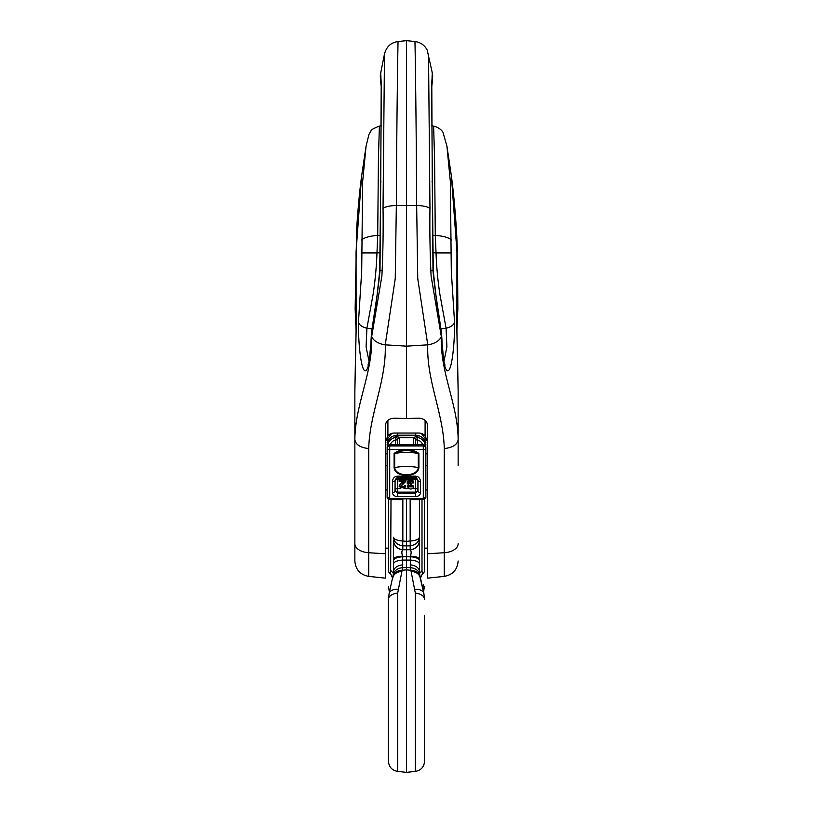 <?xml version="1.0" encoding="UTF-8"?>
<svg xmlns="http://www.w3.org/2000/svg" width="813" height="813" viewBox="0 0 813 813"><rect width="100%" height="100%" fill="white"/><g stroke="black" fill="none" stroke-linecap="round" stroke-linejoin="round"><path stroke-width="1.22" d="M385.321 442.445L387.903 435.666A9.034 8.73 0 0 1 394.366 433.044L418.634 433.044A9.034 8.73 0 0 1 425.097 435.666L427.679 442.445M398.065 41.737C398.065 35.742 396.795 107.346 396.338 205.486L395.25 278.615L385.24 344.844L406.5 346.165L406.5 418.543L394.366 418.187C388.888 418.502 385.87 421.032 385.321 425.758L385.321 578.134L368.726 576.387C360.189 574.781 355.566 569.639 354.854 560.98L354.854 439.518C355.23 403.705 372.943 372.882 371.704 336.389L381.907 275.922C382.994 253.27 383.37 230.79 383.035 208.484L384.488 54.105M406.5 418.543L418.634 418.187C424.112 418.502 427.13 421.032 427.679 425.758L427.679 578.134L444.274 576.387L444.274 448.573C452.811 447.617 457.434 444.599 458.146 439.508L458.146 392.821M380.626 73.353L381.368 85.08L380.006 271.044C376.419 304.966 370.545 337.598 369.417 361.988C363.137 388.421 358.198 349.834 358.431 322.588L361.704 271.125L362.639 181.766L366.074 146.127L361.592 176.147L356.064 251.837L356.114 331.115L354.854 391.683M354.854 392.821L354.854 453.817M354.854 465.432L354.854 519.029M354.854 551.864L354.854 560.98M444.274 448.573C443.431 413.217 426.439 380.555 427.76 344.844L406.5 346.165L406.5 40.65L398.055 41.534C391.023 42.489 386.5 46.615 384.488 53.922L380.718 72.835M381.287 125.771L379.376 126.106L378.431 158.281L377.71 235.364L380.027 235.333M379.986 252.752L376.968 252.934C376.449 267.121 375.159 280.932 373.106 294.367L366.907 328.259L366.094 346.938L369.122 361.744M354.854 439.508C355.566 444.599 360.189 447.617 368.726 448.573L368.726 552.738L385.321 553.765M361.551 240.018C364.163 237.609 369.549 236.055 377.71 235.364L376.968 252.934L361.815 252.934M381.002 181.807A7.744 3.089 -179.2 0 0 380.728 182.59L379.722 270.831A7.744 0.701 -176.5 0 1 382.435 270.455M381.145 84.288A7.744 7.429 174 0 1 380.779 82.652L380.779 82.652C380.027 72.784 380.362 77.337 380.718 72.865M369.387 360.494L369.417 361.988M358.431 322.588C359.6 325.241 362.425 327.131 366.907 328.259L372.008 328.848M458.146 391.683L456.886 331.115L456.936 251.837L451.408 176.157L446.926 146.127L450.361 181.766L451.296 271.125L454.569 322.588C454.802 349.834 449.863 388.421 443.583 361.988C442.455 337.598 436.581 304.966 432.994 271.044L431.632 85.08L432.374 73.353M451.408 176.157L451.408 176.147C453.979 195.709 457.17 229.693 457.506 258.717L457.851 308.696L456.886 331.115M428.512 54.105L429.965 208.484C429.63 230.79 430.006 253.27 431.093 275.922L441.296 336.389C440.057 372.882 457.77 403.705 458.146 439.518L458.146 465.432M458.146 453.817L458.146 439.518M441.296 336.389A15.498 9.187 173.4 0 1 427.76 344.844L417.75 278.615L416.663 205.486C416.205 107.346 414.935 35.742 414.935 41.737M432.973 235.333L435.29 235.364L434.569 158.281L433.624 126.106L431.713 125.771M443.878 361.744L446.906 346.938L446.093 328.259L439.894 294.367C437.841 280.932 436.551 267.121 436.032 252.934L433.014 252.752M451.185 252.934L436.032 252.934L435.29 235.364C443.451 236.055 448.837 237.609 451.449 240.018M431.998 181.807A7.744 3.089 -0.8 0 1 432.272 182.59L433.278 270.831A7.744 0.701 176.5 0 1 432.994 271.044M431.855 84.288A7.744 7.429 6 0 0 432.221 82.652L432.221 82.652C432.973 72.784 432.638 77.337 432.282 72.865M443.583 361.988L443.613 360.494M440.992 328.848L446.093 328.259C450.575 327.131 453.4 325.241 454.569 322.588M385.321 425.758L385.321 434.081M402.73 556.204A10.325 2.785 0 0 0 393.583 558.968L393.583 540.594A10.325 9.339 0 0 0 402.781 549.883C401.571 551.194 401.561 553.307 402.73 556.204L402.547 567.738A10.325 8.394 -172.7 0 0 393.38 574.842L393.583 558.968L393.583 571.549A10.325 6.738 0 0 1 402.841 564.852M393.512 573.521L391.002 570.665L393.512 573.521L389.112 593.581L393.512 573.521M419.62 574.842A10.325 8.394 172.7 0 0 410.453 567.738L410.27 556.204C411.439 553.307 411.429 551.194 410.219 549.883A10.325 9.339 180 0 0 419.417 540.594L419.417 499.619L419.488 573.521L420.301 578.307L422.364 573.815C424.559 593.47 424.559 593.47 422.364 573.815L421.998 570.665L419.488 573.521L423.888 593.581L420.097 577.464A10.325 8.171 -13.2 0 0 411.124 571.529L410.87 570.259L406.5 569.883L406.5 772.35L415.331 771.425L415.331 593.175L411.124 571.529M419.915 576.641A10.325 8.333 168.6 0 0 410.87 570.259L410.453 567.738L406.5 567.403L406.5 569.883L402.13 570.259L397.669 593.175A10.325 6.352 180 0 0 388.421 599.496L388.421 615.289M385.321 548.145L388.421 548.145L388.421 570.502C388.421 591.203 388.421 591.203 388.421 570.502A5.163 4.035 0 0 0 390.636 573.815L392.699 578.307L393.086 576.641A10.325 8.333 -168.6 0 1 402.13 570.259L402.547 567.738L406.5 567.403L406.5 541.316L410.159 541.021L410.159 498.826M406.5 498.826L406.5 541.316L402.841 541.021A6.199 0.589 94.3 0 0 402.841 545.869C397.09 544.913 394.01 542.037 393.583 537.251C394.01 539.293 397.09 540.554 402.841 541.021L402.841 498.826M419.417 568.196L419.518 573.887M424.579 615.289L424.579 761.151C424.101 766.923 421.022 770.348 415.331 771.425M410.219 549.883L410.159 545.869A6.199 0.589 -94.3 0 0 410.159 541.021C415.91 540.554 418.99 539.293 419.417 537.251C418.99 542.037 415.91 544.913 410.159 545.869L402.841 545.869L402.781 549.883M424.579 499.263L424.579 570.502C424.579 591.203 424.579 591.203 424.579 570.502L424.579 548.724M424.579 570.502A5.163 4.035 180 0 1 422.364 573.815M424.579 586.376L424.01 588.734L423.583 584.638M419.488 573.521L421.998 570.665L421.998 499.619M424.579 599.354L423.888 593.581L424.579 599.496A10.325 6.352 180 0 0 415.331 593.175M393.583 540.228A10.325 9.573 0 0 0 402.841 549.751L410.159 549.751A10.325 9.573 0 0 0 419.417 540.228M419.417 558.968A10.325 2.785 180 0 0 410.27 556.204M393.583 560.624A10.325 3.872 0 0 1 402.841 556.773L410.159 556.773A10.325 3.872 0 0 1 419.417 560.624M410.159 564.852A10.325 6.738 0 0 1 419.417 571.549M423.888 593.581A10.325 6.463 166.8 0 0 414.915 589.262M397.669 593.175L397.669 771.425C391.978 770.348 388.899 766.923 388.421 761.151L388.421 599.496L388.421 722.848L388.421 599.496L389.112 593.581L388.421 599.354M388.421 570.502L388.421 499.263M390.636 573.815C388.441 593.47 388.441 593.47 390.636 573.815L391.002 499.619M393.086 576.641L393.38 574.842M392.903 577.464A10.325 8.171 13.2 0 1 401.876 571.529M398.085 589.262A10.325 6.463 -166.8 0 0 389.112 593.581M405.748 486.591L404.447 486.489L403.888 487.709L401.012 487.739L400.474 486.713L405.839 481.367L405.982 479.761L405.839 480.473L405.982 479.761L399.163 479.761L399.163 481.642L404.224 481.642L400.27 484.7L399.173 486.692L404.742 488.379L405.748 485.696L404.447 485.595L403.888 486.814L400.555 486.265M403.685 481.296L400.27 483.806L399.173 486.692M411.337 484.589L408.421 483.095L411.825 481.743L412.577 482.993L413.837 482.851L412.821 481.164L408.065 481.266L407.079 483.115L409.01 485.158L407.587 486.835L409.051 488.704C411.459 489.385 413.014 488.765 413.715 486.845L408.888 486.865L409.539 485.818L411.195 485.483L411.337 483.694L408.492 482.637M413.715 486.845L413.715 485.95L412.445 485.768L408.969 486.398M408.065 484.833L407.587 486.835M413.837 482.851L412.821 480.27L408.065 480.371L407.079 483.115M425.87 447.272A2.581 2.581 0 0 0 423.288 444.691L389.712 445.199L389.712 445.971L423.288 445.971L423.288 445.199A2.581 2.073 180 0 1 425.87 447.272L425.87 497.017L423.288 498.826L423.288 449.579L389.712 449.579L389.712 498.826L423.288 498.826L423.288 499.619L410.159 499.619M421.307 433.431L425.077 438.288L425.87 447.689M415.534 444.691L415.534 438.614L415.534 439.924L417.476 439.924L417.476 444.691M395.88 435.809L399.356 437.719L399.396 438.278L397.466 438.614L397.466 439.924L397.445 438.329L395.077 436.185L395.88 435.809L415.534 435.514L417.923 436.185L415.534 438.614L413.604 438.278L413.644 437.719L417.12 435.809M415.534 439.284A1.941 1.87 0 0 1 417.923 437.455C422.547 438.868 425.189 441.998 425.839 446.876M417.923 436.185L417.476 439.924A8.018 7.744 90 0 1 422.719 444.691M397.445 438.329L399.356 437.719L413.644 437.719L415.555 438.329M410.159 499.609L423.288 499.609L425.87 497.017C425.971 498.288 425.108 499.152 423.288 499.619M425.87 442.587L425.097 438.349M394.102 453.542A1.941 1.148 0 0 0 394.691 453.491L394.691 467.566C395.758 477.16 417.242 477.109 418.309 467.566L418.309 453.491C410.433 449.66 402.557 449.66 394.691 453.491A38.739 23.038 180 0 1 418.309 453.491A1.941 1.148 -0 0 0 418.898 453.542L418.898 467.617C417.984 477.973 395.027 477.993 394.102 467.617L394.102 453.542C399.285 448.532 413.685 448.512 418.898 453.542M387.13 447.689L387.923 438.288L391.693 433.431M387.13 496.469L387.13 447.272A2.581 2.073 180 0 1 389.712 445.199L389.712 444.691A2.581 2.581 0 0 0 387.13 447.272M395.525 444.691L395.525 439.924L397.466 439.924L397.466 444.691M387.161 446.876C387.811 441.998 390.453 438.868 395.077 437.455A1.941 1.87 0 0 1 397.466 439.284M390.281 444.691A8.018 7.744 90 0 1 395.525 439.924L395.077 436.185M387.13 497.017L389.712 498.826L389.712 499.619C387.892 499.152 387.029 498.288 387.13 497.017L389.712 499.609L402.841 499.609M387.13 442.587L387.903 438.349M412.394 488.593L415.331 488.593L415.331 478.227A2.581 2.551 -165.9 0 1 417.912 480.696L417.912 490.056A2.581 1.992 -4.7 0 1 415.331 492.129L397.669 492.129A2.581 1.992 4.7 0 1 395.088 490.056L395.088 480.696A2.581 2.551 165.9 0 1 397.669 478.227L415.331 478.227L415.595 477.19L397.405 477.19L395.006 480.371A2.581 1.535 180 0 1 392.425 481.824C392.72 478.39 394.376 476.499 397.405 476.174L415.595 476.174L417.912 480.696A2.581 1.535 0 0 0 415.331 479.243L397.669 479.243L397.669 488.593L400.453 488.593M397.405 476.174L397.669 479.243A2.581 1.535 -0 0 0 395.088 480.696L395.006 491.052L397.587 493.125L397.587 496.652C394.457 496.397 392.74 495.015 392.425 492.505L392.425 481.824M392.425 492.505A2.581 1.535 180 0 0 395.006 491.052L395.088 490.056A2.581 1.535 180 0 1 397.669 488.593L397.587 493.125L415.413 493.125L417.994 491.052L417.994 480.371A2.581 1.535 180 0 0 420.575 481.824L420.575 492.505A2.581 1.535 180 0 1 417.994 491.052L417.912 490.056A2.581 1.535 180 0 0 415.331 488.593L415.413 496.652L397.587 496.652M404.447 486.489L404.447 485.595M405.839 481.367L405.982 480.656L399.163 480.656M412.445 486.662L412.445 485.768M387.903 420.351L387.903 435.666M425.097 435.666L425.097 420.351M371.704 336.389A15.498 9.187 -173.4 0 0 385.24 344.844C386.561 380.555 369.569 413.217 368.726 448.573M427.679 553.765L444.274 552.738A15.498 9.106 180 0 0 458.146 543.684M354.854 543.684A15.498 9.106 180 0 0 368.726 552.738L368.726 576.387M383.035 208.484A15.498 4.187 -179.8 0 1 396.338 205.486L416.663 205.486A15.498 4.187 179.8 0 1 429.965 208.484M356.114 331.115L355.149 308.686L356.653 228.9C357.984 208.504 359.631 190.923 361.592 176.157M380.86 75.507A7.744 7.744 -18.4 0 1 380.88 72.56M381.368 85.08A7.744 7.256 179 0 0 381.195 86.757L380.728 182.59M380.006 271.044A7.744 0.701 -176.5 0 1 379.722 270.831L377.141 294.753L371.815 330.535C370.21 344.803 371.673 347.801 369.376 360.494L367.984 365.149M432.14 75.507A7.744 7.744 -161.6 0 0 432.12 72.56M432.15 75.355L431.805 86.757A7.744 7.256 -179 0 0 431.632 85.08M430.565 270.455A7.744 0.701 176.5 0 1 433.278 270.831L435.859 294.753L441.185 330.535C442.79 344.803 441.327 347.801 443.624 360.494L445.016 365.149M419.417 563.937A10.325 3.872 0 0 0 410.159 560.086L402.841 560.086A10.325 3.872 0 0 0 393.583 563.937M404.376 488.593L408.807 488.593M420.575 492.505C420.26 495.015 418.543 496.397 415.413 496.652M415.595 476.174C418.624 476.499 420.28 478.39 420.575 481.824M415.534 435.514L415.534 433.044M397.466 433.044L397.466 435.514M425.87 445.178A10.325 9.98 180 0 0 415.534 435.199L397.466 435.199A10.325 9.98 180 0 0 387.13 445.178M413.604 444.691L413.604 438.278M399.396 438.278L399.396 444.691M423.288 445.971A2.581 2.073 0 0 1 425.87 448.044A2.581 1.535 180 0 1 423.288 449.579L423.288 445.971M389.712 449.579L389.712 445.971A2.581 2.073 0 0 0 387.13 448.044A2.581 1.535 180 0 0 389.712 449.579M394.102 467.617A1.941 1.148 -0 0 0 394.691 467.566A38.739 23.038 180 0 1 418.309 467.566A1.941 1.148 0 0 0 418.898 467.617M403.685 482.19L403.685 481.642M402.222 483.237L402.222 482.343M400.27 484.7L400.27 483.806M403.888 487.709L403.888 486.814M401.012 487.739L401.012 486.845M412.821 481.164L412.821 480.27M408.065 481.266L408.065 480.371M407.943 485.859L407.943 484.965M354.854 391.52L354.854 437.79M356.084 330.606L354.864 388.533M380.85 75.355L381.195 86.757M381.185 86.29L380.779 82.652M379.376 126.106C373.756 128.271 370.962 129.907 370.992 131.025L368.97 134.369L366.074 146.127M432.282 72.835L427.15 49.959C424.508 45.091 420.443 42.276 414.945 41.534L406.5 40.65M458.146 391.52L458.146 437.79M444.274 576.387C452.811 574.781 457.434 569.639 458.146 560.98M458.136 388.553L456.916 330.606M431.805 86.757L432.272 182.59M431.815 86.29L432.221 82.652M446.926 146.127L443.024 132.448C443.004 132.265 440.544 127.753 433.624 126.106L433.624 126.106M424.579 548.145L427.679 548.145M385.321 489.914L387.13 489.914M425.87 489.914L427.679 489.914M385.321 465.432L387.13 465.432M425.87 465.432L427.679 465.432M385.321 453.817L387.13 453.817M425.87 453.817L427.679 453.817M424.01 588.734L423.583 592.27M397.669 771.425L406.5 772.35M389.417 592.27L388.421 586.376M402.841 499.619L389.712 499.619M423.288 444.691L389.712 444.691M425.087 438.319L421.368 433.451M387.913 438.319L391.632 433.451M405.992 480.717L405.992 479.812"/></g></svg>
